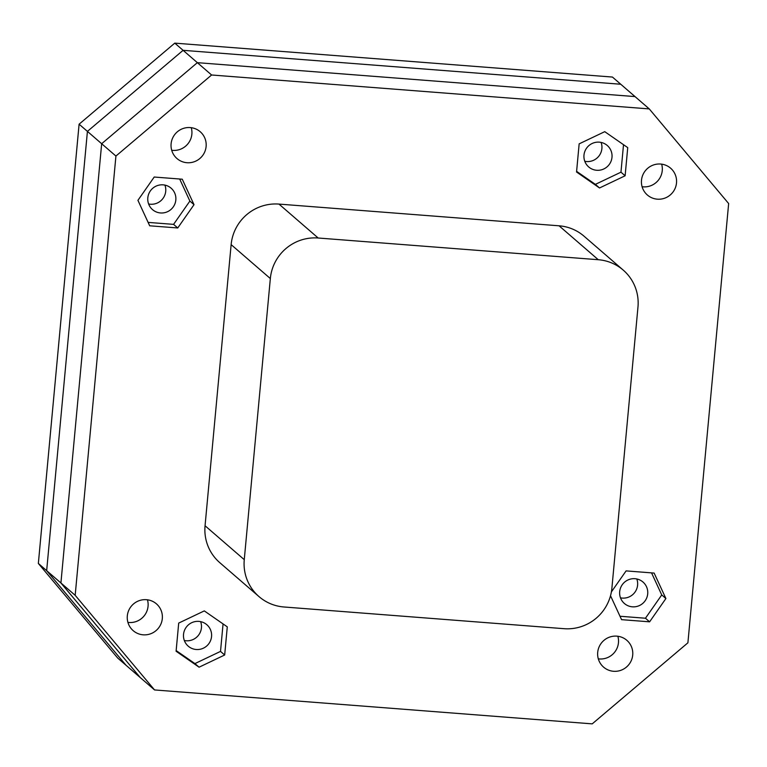 <?xml version="1.0" encoding="UTF-8"?>
<svg xmlns="http://www.w3.org/2000/svg" width="767" height="767" viewBox="0 0 767 767"><rect width="100%" height="100%" fill="white"/><g stroke="black" fill="none" stroke-linecap="round" stroke-linejoin="round"><path stroke-width="1.15" d="M599.334 658.949A17.746 17.459 -49.1 0 1 598.318 658.843A17.746 17.459 130.9 0 0 617.857 636.255A17.746 17.459 -49.1 0 1 599.334 658.949M613.581 671.288A17.746 17.459 -49.1 0 1 599.065 646.993A17.746 17.459 -49.1 0 1 626.821 640.301A17.746 17.459 -49.1 0 1 613.581 671.288M128.933 622.497A17.746 17.459 -49.1 0 1 127.916 622.382A17.746 17.459 130.9 0 0 147.456 599.794A17.746 17.459 -49.1 0 1 128.933 622.497M143.189 634.827A17.746 17.459 -49.1 0 1 128.674 610.542A17.746 17.459 -49.1 0 1 156.42 603.84A17.746 17.459 -49.1 0 1 143.189 634.827M172.728 150.38A17.746 17.459 -49.1 0 1 171.712 150.274A17.746 17.459 130.9 0 0 191.261 127.686A17.746 17.459 -49.1 0 1 172.728 150.38M186.985 162.719A17.746 17.459 -49.1 0 1 172.47 138.424A17.746 17.459 -49.1 0 1 200.225 131.732A17.746 17.459 -49.1 0 1 186.985 162.719M643.13 186.841A17.746 17.459 -49.1 0 1 642.113 186.736A17.746 17.459 130.9 0 0 661.653 164.148A17.746 17.459 -49.1 0 1 643.13 186.841M657.377 199.18A17.746 17.459 -49.1 0 1 642.861 174.886A17.746 17.459 -49.1 0 1 670.617 168.194A17.746 17.459 -49.1 0 1 657.377 199.18M586.582 161.54A14.19 13.969 -49.1 0 1 584.77 161.281A14.19 13.969 130.9 0 0 601.088 142.422A14.19 13.969 -49.1 0 1 586.582 161.54M596.678 170.274A14.19 13.969 -49.1 0 1 585.068 150.85A14.19 13.969 -49.1 0 1 607.272 145.49A14.19 13.969 -49.1 0 1 596.678 170.274M150.418 204.223A14.19 13.969 -49.1 0 1 148.616 203.964A14.19 13.969 130.9 0 0 164.924 185.106A14.19 13.969 -49.1 0 1 150.418 204.223M160.514 212.958A14.19 13.969 -49.1 0 1 148.903 193.524A14.19 13.969 -49.1 0 1 171.108 188.174A14.19 13.969 -49.1 0 1 160.514 212.958M186.132 640.761A14.19 13.969 -49.1 0 1 184.32 640.503A14.19 13.969 130.9 0 0 200.638 621.654A14.19 13.969 -49.1 0 1 186.132 640.761M196.227 649.505A14.19 13.969 -49.1 0 1 184.617 630.071A14.19 13.969 -49.1 0 1 206.822 624.712A14.19 13.969 -49.1 0 1 196.227 649.505M622.296 598.087A14.19 13.969 -49.1 0 1 620.484 597.829A14.19 13.969 130.9 0 0 636.802 578.97A14.19 13.969 -49.1 0 1 622.296 598.087M632.392 606.822A14.19 13.969 -49.1 0 1 620.771 587.388A14.19 13.969 -49.1 0 1 642.976 582.028A14.19 13.969 -49.1 0 1 632.392 606.822M38.35 563.448L79.097 124.196L87.419 131.387L46.662 570.648L126.047 665.277L46.662 570.648L38.35 563.448L117.734 658.086L154.56 689.945L592.22 723.866L687.903 642.804L728.65 203.552L649.266 108.914L635.009 96.584L197.349 62.664L635.009 96.584L620.752 84.245L183.092 50.325L211.606 74.993L649.266 108.914M154.56 689.945L75.176 595.317L60.919 582.978L101.666 143.726L197.349 62.664L101.666 143.726L115.922 156.056L211.606 74.993M75.176 595.317L115.922 156.056M140.303 677.616L60.919 582.978L101.666 143.726L87.419 131.387L183.092 50.325L620.752 84.245L612.44 77.055L174.78 43.134L183.092 50.325L87.419 131.387L46.662 570.648L60.919 582.978L140.303 677.616M576.544 172.009L599.526 187.973L625.124 175.777L627.732 147.628L604.751 131.665L579.152 143.86L576.544 172.009M610.522 595.738L621.567 619.659L649.611 621.826L665.9 598.538L654.136 573.074L626.093 570.897L611.376 591.932M227.281 626.85L204.3 610.896L178.701 623.082L176.094 651.241L199.075 667.194L224.673 654.999L227.281 626.85M177.743 227.962L194.022 204.674L182.258 179.21L154.215 177.033L137.926 200.331L149.69 225.795L177.743 227.962L173.582 224.367L189.871 201.079L179.67 179.008M576.602 171.348L595.374 184.368L620.963 172.182L623.513 144.695M595.374 184.368L599.526 187.973M620.963 172.182L625.124 175.777M148.117 222.392L173.582 224.367M189.871 201.079L194.022 204.674M176.151 650.569L194.923 663.599L220.512 651.404L223.063 623.926M220.512 651.404L224.673 654.999M194.923 663.599L199.075 667.194M619.995 616.256L645.459 618.231L661.739 594.943L651.547 572.872M661.739 594.943L665.9 598.538M645.459 618.231L649.611 621.826M623.226 270.099L584.023 236.178A44.352 43.652 130.9 0 0 559.076 225.805L278.977 204.089A44.352 43.652 130.9 0 0 231.135 244.625L205.057 525.75A44.352 43.652 130.9 0 0 219.803 562.681L259.006 596.601A44.352 43.652 130.9 0 0 283.953 606.985L564.052 628.691A44.352 43.652 130.9 0 0 611.893 588.155L637.971 307.04A44.352 43.652 130.9 0 0 623.226 270.099A44.352 43.652 130.9 0 0 598.279 259.716L318.18 238.01A44.352 43.652 130.9 0 0 270.339 278.546L244.261 559.661A44.352 43.652 130.9 0 0 259.006 596.601M79.097 124.196L174.78 43.134M270.339 278.546L231.135 244.625M318.18 238.01L278.977 204.089M244.261 559.661L205.057 525.75M598.279 259.716L559.076 225.805"/></g></svg>

